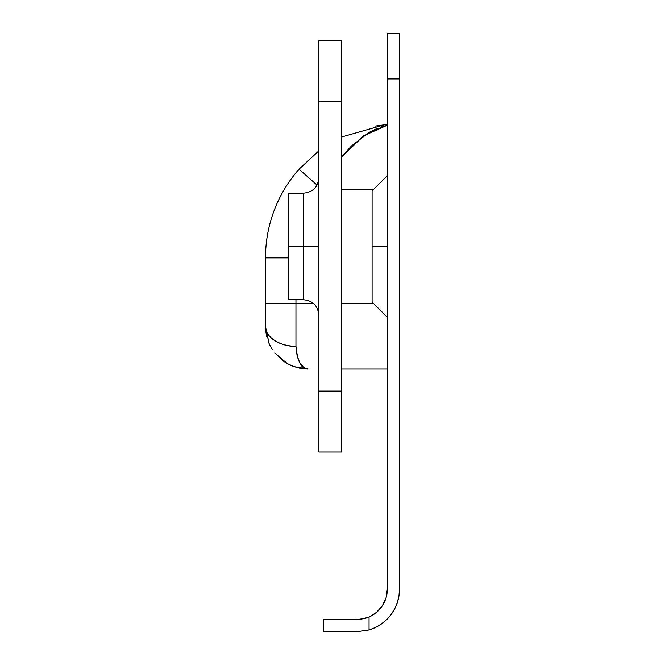<?xml version="1.0" encoding="UTF-8"?>
<svg xmlns="http://www.w3.org/2000/svg" width="665" height="665" viewBox="0 0 665 665"><rect width="100%" height="100%" fill="white"/><g stroke="black" fill="none" stroke-linecap="round" stroke-linejoin="round"><path stroke-width="1" d="M387.321 246.457L372.092 246.457L372.092 302.043L372.092 246.457L387.321 246.457M387.321 589.107L387.321 78.936L399.507 78.936L399.507 33.25L399.507 78.936L387.321 78.936L387.321 33.25L399.507 33.25L387.321 33.25L387.321 589.107L386.057 597.81L387.321 589.107A30.457 30.457 0 0 1 369.05 617.02L369.05 629.971L375.409 627.511L381.294 624.061L386.556 619.714L381.294 624.061A42.643 42.643 0 0 0 399.507 589.107L399.507 78.936L399.507 589.107A42.643 42.643 0 0 1 369.05 629.971L356.864 631.75L323.365 631.75L356.864 631.75L369.05 629.971L369.05 617.02L360.671 619.331L356.864 619.564L323.365 619.564L323.365 631.75L323.365 619.564L356.864 619.564L365.376 618.359L369.05 617.02L360.671 619.331L356.864 619.564L365.376 618.359L369.05 617.02L376.523 612.382L382.35 605.79L386.057 597.81L382.35 605.79M398.958 595.907L397.338 602.532L394.678 608.816L391.053 614.593L394.678 608.816L397.338 602.532L398.958 595.907L399.507 589.107M386.556 619.714L391.053 614.593M270.397 346.257L268.951 343.231L265.493 326.407L269.067 343.497L270.115 345.725M300.048 368.277L308.128 369.05L300.015 368.269L292.201 365.958M308.103 369.05L308.136 369.05C301.611 369.391 297.546 361.793 295.95 346.274L295.95 303.564L313.639 303.564L295.95 303.564L295.95 299.757L295.95 346.274L297.139 356.091L300.006 363.24L303.839 367.587L308.136 369.05L293.88 366.598M269.067 343.497L272.151 349.283M265.493 257.879L265.493 326.407A30.457 19.867 0 0 0 295.95 346.274C280.879 347.163 264.13 336.232 265.493 326.407L265.493 303.564L295.95 303.564L265.493 303.564L265.493 257.879A134.014 134.014 0 0 1 299.034 169.193A134.014 134.014 0 0 0 265.493 257.879L288.336 257.879L265.493 257.879M375.26 126.076L387.321 124.422L384.827 124.671L341.635 136.998M341.635 156.957L363.63 135.851L387.321 125.211L380.787 127.057M378.019 128.079L368.95 132.485L376.714 128.611M341.635 189.35L373.622 189.35L341.635 189.35M368.95 132.485L351.378 146.042L341.635 156.915M341.635 303.564L373.622 303.564L341.635 303.564M341.635 369.05L387.321 369.05L341.635 369.05M302.168 366.132L300.131 363.447M387.321 125.211L369.067 132.418M297.197 356.307L299.283 361.926M308.136 369.05L304.088 368.859M287.313 363.622L293.706 366.531L287.313 363.622L274.77 352.965L283.689 361.344L286.889 363.381L293.706 366.531L300.821 368.418M265.784 331.37L266.756 336.723L265.493 326.44M317.014 185.061L299.034 169.193L317.014 185.061M318.793 150.905L299.034 169.193M369.05 629.971L356.864 631.75L369.05 629.971A42.643 42.643 0 0 0 369.092 629.963M372.092 190.872L372.092 246.457L372.092 190.872L387.321 175.643M288.336 193.158L288.336 246.457L288.336 193.158L303.564 193.158L303.564 246.457L288.336 246.457L303.564 246.457L303.564 299.757L303.564 246.457L318.793 246.457L303.564 246.457L303.564 193.158C312.799 192.235 317.878 187.164 318.793 177.929M288.336 246.457L288.336 299.757L288.336 246.457M318.793 40.864L318.793 452.05L341.635 452.05L341.635 391.128L341.635 452.05L318.793 452.05L318.793 101.778L341.635 101.778L341.635 391.128L318.793 391.128L341.635 391.128L341.635 40.864L341.635 101.778L318.793 101.778L318.793 40.864L341.635 40.864L318.793 40.864M387.321 317.272L372.092 302.043M283.689 361.344L286.889 363.381M293.706 366.531L290.422 365.201M387.321 124.422L384.894 124.663M318.793 314.986C317.878 305.75 312.799 300.68 303.564 299.757L288.336 299.757"/></g></svg>
